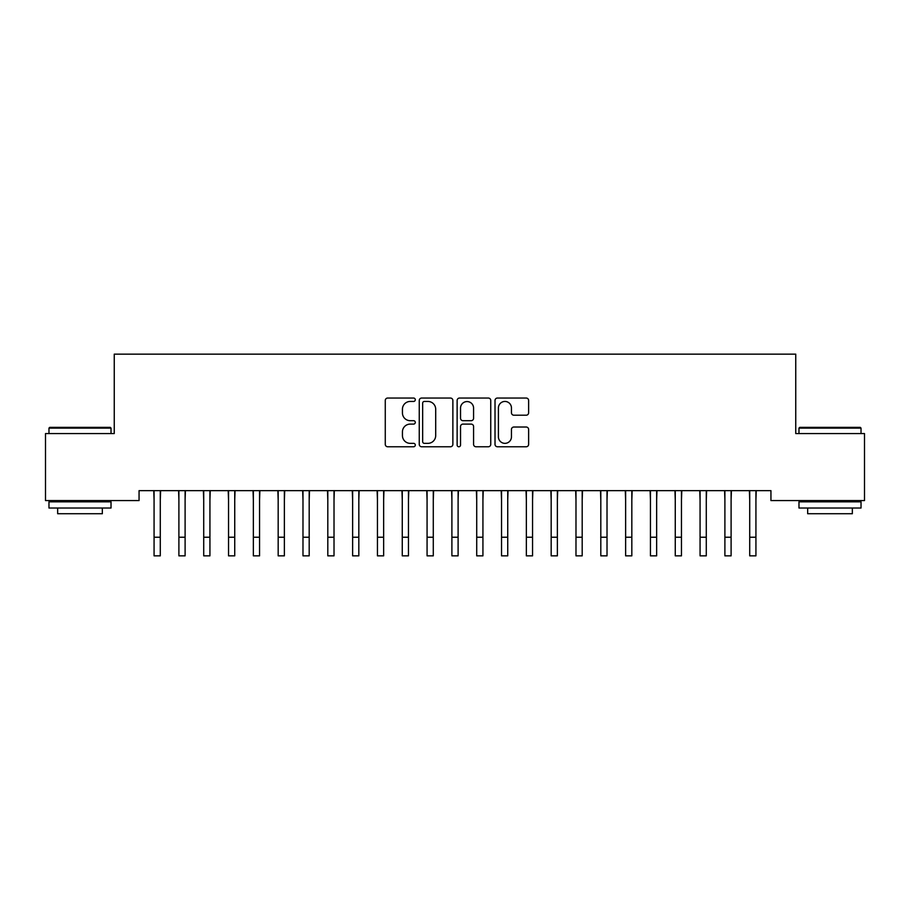 <?xml version="1.0" encoding="UTF-8"?>
<svg xmlns="http://www.w3.org/2000/svg" width="910" height="910" viewBox="0 0 910 910"><rect width="100%" height="100%" fill="white"/><g stroke="black" fill="none" stroke-linecap="round" stroke-linejoin="round"><path stroke-width="1.36" d="M415.29 399.74A1.706 1.706 0 0 0 413.584 398.045L387.705 398.045A2.434 2.434 0 0 0 385.271 400.48L385.271 444.33A2.434 2.434 0 0 0 387.705 446.764L413.584 446.764A1.706 1.706 0 0 0 415.29 445.058A1.706 1.706 0 0 0 413.584 443.352L410.239 443.352A7.792 7.792 0 0 1 402.436 435.56L402.436 431.897A7.792 7.792 0 0 1 410.239 424.105L413.584 424.105A1.706 1.706 0 0 0 415.29 422.399A1.706 1.706 0 0 0 413.584 420.693L410.239 420.693A7.792 7.792 0 0 1 402.436 412.901L402.436 409.25A7.792 7.792 0 0 1 410.239 401.447L413.584 401.447A1.706 1.706 0 0 0 415.29 399.74M526.196 415.21A2.434 2.434 0 0 0 528.63 412.776L528.63 400.48A2.434 2.434 0 0 0 526.196 398.045L497.451 398.045A2.434 2.434 0 0 0 495.017 400.48L495.017 444.33A2.434 2.434 0 0 0 497.451 446.764L526.196 446.764A2.434 2.434 0 0 0 528.63 444.33L528.63 429.463A2.434 2.434 0 0 0 526.196 427.029L513.888 427.029A2.434 2.434 0 0 0 511.454 429.463L511.454 436.834A6.518 6.518 0 0 1 504.936 443.352A6.518 6.518 0 0 1 498.418 436.834L498.418 407.964A6.518 6.518 0 0 1 504.936 401.447A6.518 6.518 0 0 1 511.454 407.964L511.454 412.776A2.434 2.434 0 0 0 513.888 415.21L526.196 415.21M770.941 490.649L139.059 490.649L139.059 500.58L45.5 500.58L45.5 433.57L114.25 433.57L114.25 354.149L795.749 354.149L795.749 433.57L864.5 433.57L864.5 500.58L770.941 500.58L770.941 490.649M452.873 400.48A2.434 2.434 0 0 0 450.427 398.045L421.683 398.045A2.434 2.434 0 0 0 419.248 400.48L419.248 444.33A2.434 2.434 0 0 0 421.683 446.764L450.427 446.764A2.434 2.434 0 0 0 452.873 444.33L452.873 400.48M459.573 398.045L488.317 398.045A2.434 2.434 0 0 1 490.752 400.48L490.752 444.33A2.434 2.434 0 0 1 488.317 446.764L476.01 446.764A2.434 2.434 0 0 1 473.575 444.33L473.575 426.54A2.434 2.434 0 0 0 471.141 424.105L462.974 424.105A2.434 2.434 0 0 0 460.54 426.54L460.54 445.058A1.706 1.706 0 0 1 458.833 446.764A1.706 1.706 0 0 1 457.127 445.058L457.127 400.48A2.434 2.434 0 0 1 459.573 398.045M424.367 401.447A1.706 1.706 0 0 0 422.661 403.153L422.661 441.646A1.706 1.706 0 0 0 424.367 443.352L427.893 443.352A7.792 7.792 0 0 0 435.697 435.56L435.697 409.25A7.792 7.792 0 0 0 427.893 401.447L424.367 401.447M473.575 408.089A6.518 6.518 0 0 0 467.058 401.572A6.518 6.518 0 0 0 460.54 408.089L460.54 418.259A2.434 2.434 0 0 0 462.974 420.693L471.141 420.693A2.434 2.434 0 0 0 473.575 418.259L473.575 408.089M160.285 500.011L160.604 490.649M154.074 500.011L153.767 490.649M154.074 537.23L160.285 537.23L160.285 555.851L154.074 555.851L154.074 491.434M160.285 537.23L160.285 491.434M185.105 500.011L185.412 490.649M178.895 500.011L178.588 490.649M209.926 500.011L210.233 490.649M203.715 500.011L203.396 490.649M178.895 537.23L185.105 537.23L185.105 555.851L178.895 555.851L178.895 491.434M185.105 537.23L185.105 491.434M203.715 537.23L209.926 537.23L209.926 555.851L203.715 555.851L203.715 491.434M209.926 537.23L209.926 491.434M48.969 428.11L49.72 427.37L110.281 427.37L111.02 428.11L48.969 428.11L48.969 433.57M111.02 508.019L48.969 508.019L48.969 501.82L111.02 501.82L111.02 508.019M102.329 508.019L102.329 513.729L57.66 513.729L57.66 508.019M798.98 428.11L799.719 427.37L860.28 427.37L861.031 428.11L798.98 428.11L798.98 433.57M861.031 508.019L798.98 508.019L798.98 501.82L861.031 501.82L861.031 508.019M852.34 508.019L852.34 513.729L807.67 513.729L807.67 508.019M234.734 500.011L235.053 490.649M228.535 500.011L228.217 490.649M259.555 500.011L259.873 490.649M253.355 500.011L253.037 490.649M228.535 537.23L234.734 537.23L234.734 555.851L228.535 555.851L228.535 491.434M234.734 537.23L234.734 491.434M253.355 537.23L259.555 537.23L259.555 555.851L253.355 555.851L253.355 491.434M259.555 537.23L259.555 491.434M284.375 500.011L284.693 490.649M278.176 500.011L277.857 490.649M278.176 537.23L284.375 537.23L284.375 555.851L278.176 555.851L278.176 491.434M284.375 537.23L284.375 491.434M309.195 500.011L309.502 490.649M302.985 500.011L302.677 490.649M302.985 537.23L309.195 537.23L309.195 555.851L302.985 555.851L302.985 491.434M309.195 537.23L309.195 491.434M334.015 500.011L334.323 490.649M327.805 500.011L327.498 490.649M358.824 500.011L359.143 490.649M352.625 500.011L352.307 490.649M383.645 500.011L383.963 490.649M377.445 500.011L377.127 490.649M408.465 500.011L408.783 490.649M402.265 500.011L401.947 490.649M433.285 500.011L433.604 490.649M427.074 500.011L426.767 490.649M458.105 500.011L458.412 490.649M451.895 500.011L451.587 490.649M482.926 500.011L483.233 490.649M476.715 500.011L476.396 490.649M507.734 500.011L508.053 490.649M501.535 500.011L501.217 490.649M532.555 500.011L532.873 490.649M526.355 500.011L526.037 490.649M557.375 500.011L557.693 490.649M551.176 500.011L550.857 490.649M582.195 500.011L582.502 490.649M575.985 500.011L575.677 490.649M607.015 500.011L607.323 490.649M600.805 500.011L600.498 490.649M631.824 500.011L632.143 490.649M625.625 500.011L625.307 490.649M656.645 500.011L656.963 490.649M650.445 500.011L650.127 490.649M327.805 537.23L334.015 537.23L334.015 555.851L327.805 555.851L327.805 491.434M334.015 537.23L334.015 491.434M352.625 537.23L358.824 537.23L358.824 555.851L352.625 555.851L352.625 491.434M358.824 537.23L358.824 491.434M377.445 537.23L383.645 537.23L383.645 555.851L377.445 555.851L377.445 491.434M383.645 537.23L383.645 491.434M402.265 537.23L408.465 537.23L408.465 555.851L402.265 555.851L402.265 491.434M408.465 537.23L408.465 491.434M427.074 537.23L433.285 537.23L433.285 555.851L427.074 555.851L427.074 491.434M433.285 537.23L433.285 491.434M451.895 537.23L458.105 537.23L458.105 555.851L451.895 555.851L451.895 491.434M458.105 537.23L458.105 491.434M476.715 537.23L482.926 537.23L482.926 555.851L476.715 555.851L476.715 491.434M482.926 537.23L482.926 491.434M501.535 537.23L507.734 537.23L507.734 555.851L501.535 555.851L501.535 491.434M507.734 537.23L507.734 491.434M526.355 537.23L532.555 537.23L532.555 555.851L526.355 555.851L526.355 491.434M532.555 537.23L532.555 491.434M551.176 537.23L557.375 537.23L557.375 555.851L551.176 555.851L551.176 491.434M557.375 537.23L557.375 491.434M575.985 537.23L582.195 537.23L582.195 555.851L575.985 555.851L575.985 491.434M582.195 537.23L582.195 491.434M600.805 537.23L607.015 537.23L607.015 555.851L600.805 555.851L600.805 491.434M607.015 537.23L607.015 491.434M625.625 537.23L631.824 537.23L631.824 555.851L625.625 555.851L625.625 491.434M631.824 537.23L631.824 491.434M650.445 537.23L656.645 537.23L656.645 555.851L650.445 555.851L650.445 491.434M656.645 537.23L656.645 491.434M681.465 500.011L681.783 490.649M675.265 500.011L674.947 490.649M675.265 537.23L681.465 537.23L681.465 555.851L675.265 555.851L675.265 491.434M681.465 537.23L681.465 491.434M706.285 500.011L706.604 490.649M700.074 500.011L699.767 490.649M700.074 537.23L706.285 537.23L706.285 555.851L700.074 555.851L700.074 491.434M706.285 537.23L706.285 491.434M731.105 500.011L731.413 490.649M724.895 500.011L724.587 490.649M724.895 537.23L731.105 537.23L731.105 555.851L724.895 555.851L724.895 491.434M731.105 537.23L731.105 491.434M755.926 500.011L756.233 490.649M749.715 500.011L749.396 490.649M749.715 537.23L755.926 537.23L755.926 555.851L749.715 555.851L749.715 491.434M755.926 537.23L755.926 491.434M111.02 433.57L111.02 428.11M96.869 501.82L96.869 500.58M63.12 501.82L63.12 500.58M861.031 433.57L861.031 428.11M846.88 501.82L846.88 500.58M813.13 501.82L813.13 500.58"/></g></svg>
